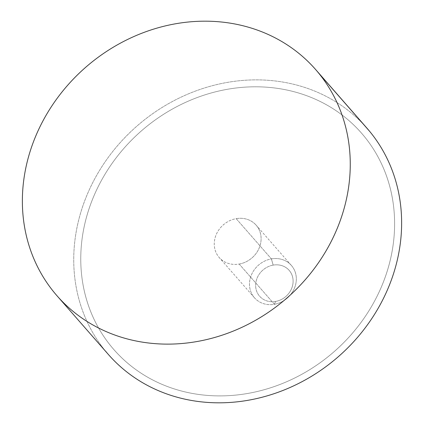 <?xml version="1.0" encoding="UTF-8"?>
<svg xmlns="http://www.w3.org/2000/svg" width="424" height="424" viewBox="0 0 424 424"><rect width="100%" height="100%" fill="white"/><g stroke="black" fill="none" stroke-linecap="round" stroke-linejoin="round"><path stroke-width="0.32" stroke-dasharray="2.12 1.59" d="M108.39 354.496A171.81 153.085 138.8 0 1 105.714 351.342L54.346 292.645L105.714 351.342A171.81 153.085 138.8 0 1 138.627 124.63A171.81 153.085 138.8 0 1 366.977 128.202M369.654 131.355A171.81 153.085 -41.2 0 0 140.402 123.135A171.81 153.085 -41.2 0 0 105.714 351.342M171.476 387.986A164.448 146.524 138.8 0 1 111.369 346.625A164.448 146.524 138.8 0 1 95.411 192.523A164.448 146.524 138.8 0 1 227.577 89.257A164.448 146.524 138.8 0 1 303.891 94.711A164.448 146.524 138.8 0 1 363.999 136.072A164.448 146.524 138.8 0 1 379.957 290.175A164.448 146.524 138.8 0 1 247.791 393.44A164.448 146.524 138.8 0 1 171.476 387.986A164.448 146.524 -41.2 0 0 247.791 393.446A164.448 146.524 -41.2 0 0 379.957 290.175A164.448 146.524 -41.2 0 0 363.999 136.072A164.448 146.524 -41.2 0 0 303.891 94.716A164.448 146.524 -41.2 0 0 227.577 89.257A164.448 146.524 -41.2 0 0 95.411 192.528A164.448 146.524 -41.2 0 0 111.374 346.631A164.448 146.524 -41.2 0 0 171.476 387.986M239.194 264.051L274.413 304.3A24.544 21.868 138.8 0 1 254.437 297.765A24.544 21.868 138.8 0 1 251.538 274.609A24.544 21.868 138.8 0 1 271.397 258.9L236.179 218.652A24.544 21.868 -41.2 0 0 216.32 234.361A24.544 21.868 -41.2 0 0 219.213 257.516A24.544 21.868 -41.2 0 0 239.194 264.051A24.544 21.868 -41.2 0 0 259.053 248.342A24.544 21.868 -41.2 0 0 256.154 225.186A24.544 21.868 -41.2 0 0 236.179 218.652L271.397 258.9A24.544 21.868 138.8 0 1 291.378 265.435A24.544 21.868 138.8 0 1 294.272 288.59A24.544 21.868 138.8 0 1 274.413 304.3L239.194 264.051A24.544 21.868 138.8 0 1 214.311 245.448A24.544 21.868 138.8 0 1 236.179 218.652A24.544 21.868 138.8 0 1 261.057 237.255A24.544 21.868 138.8 0 1 239.194 264.051M274.413 304.3L275.579 301.438A19.636 17.495 138.8 0 1 255.677 286.555A19.636 17.495 138.8 0 1 273.167 265.117L271.397 258.9A24.544 21.868 -41.2 0 0 249.535 285.697A24.544 21.868 -41.2 0 0 274.413 304.3A24.544 21.868 -41.2 0 0 296.281 277.503A24.544 21.868 -41.2 0 0 271.397 258.9L273.167 265.117A19.636 17.495 138.8 0 1 293.074 279.999A19.636 17.495 138.8 0 1 275.579 301.438L274.413 304.3M275.579 301.438A19.636 17.495 -41.2 0 0 293.074 279.999A19.636 17.495 -41.2 0 0 273.167 265.117A19.636 17.495 -41.2 0 0 255.677 286.555A19.636 17.495 -41.2 0 0 275.579 301.438M254.437 297.765L219.213 257.516M291.378 265.435L256.154 225.186"/><path stroke-width="0.64" d="M315.61 69.504L366.977 128.202A171.81 153.085 138.8 0 1 369.654 131.355L318.286 72.658A171.81 153.085 -41.2 0 0 315.61 69.504A171.81 153.085 -41.2 0 0 87.259 65.932A171.81 153.085 -41.2 0 0 54.346 292.645A171.81 153.085 138.8 0 1 89.035 64.437A171.81 153.085 138.8 0 1 318.286 72.658A171.81 153.085 138.8 0 1 283.598 300.865A171.81 153.085 138.8 0 1 54.346 292.645A171.81 153.085 -41.2 0 0 57.023 295.798A171.81 153.085 -41.2 0 0 285.373 299.371A171.81 153.085 -41.2 0 0 318.286 72.658L369.654 131.355A171.81 153.085 138.8 0 1 336.741 358.068A171.81 153.085 138.8 0 1 108.39 354.496L57.023 295.798M105.714 351.342A171.81 153.085 -41.2 0 0 334.965 359.563A171.81 153.085 -41.2 0 0 369.654 131.355"/></g></svg>
